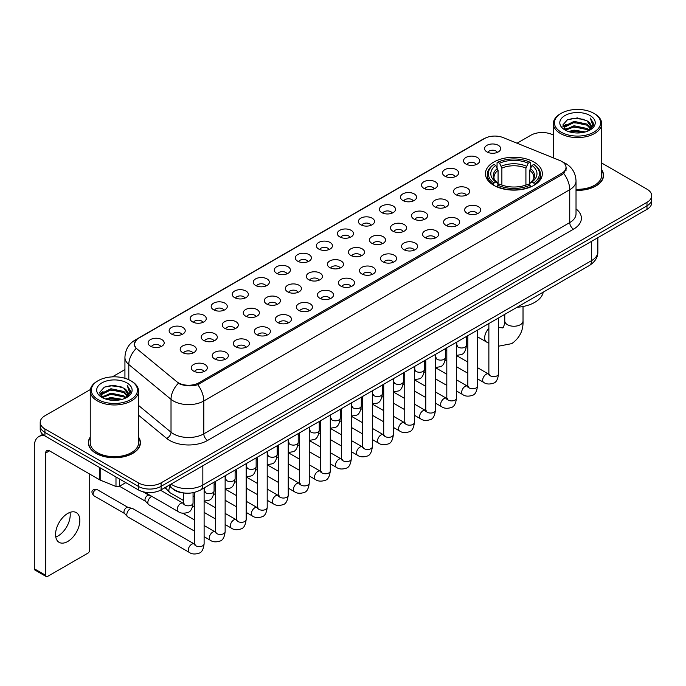 <?xml version="1.0" encoding="UTF-8"?>
<svg xmlns="http://www.w3.org/2000/svg" width="686" height="686" viewBox="0 0 686 686"><rect width="100%" height="100%" fill="white"/><g stroke="black" fill="none" stroke-linecap="round" stroke-linejoin="round"><path stroke-width="1.03" d="M534.008 162.076A28.452 16.43 0 0 0 503.001 158.517A28.452 16.43 0 0 0 485.439 173.695A28.452 16.43 0 0 0 493.774 185.314A28.452 16.43 0 0 0 524.781 188.873A28.452 16.43 0 0 0 542.343 173.695A28.452 16.43 0 0 0 534.008 162.076M465.914 164.048A8.052 4.648 180 0 1 464.311 162.736A8.052 4.648 180 0 1 466.977 156.957A8.052 4.648 180 0 1 477.302 157.48A8.052 4.648 180 0 1 478.897 162.736A8.052 4.648 180 0 1 465.914 164.048M476.316 164.537A4.828 2.787 0 0 0 475.021 163.174A4.828 2.787 0 0 0 470.262 162.471A4.828 2.787 0 0 0 466.892 164.537M444.88 176.191A8.052 4.648 180 0 1 443.285 174.879A8.052 4.648 180 0 1 445.951 169.099A8.052 4.648 180 0 1 456.267 169.622A8.052 4.648 180 0 1 457.871 174.879A8.052 4.648 180 0 1 444.88 176.191M455.29 176.679A4.828 2.787 0 0 0 453.995 175.316A4.828 2.787 0 0 0 449.236 174.613A4.828 2.787 0 0 0 445.866 176.679M423.854 188.333A8.052 4.648 180 0 1 422.25 187.021A8.052 4.648 180 0 1 424.917 181.241A8.052 4.648 180 0 1 435.241 181.764A8.052 4.648 180 0 1 436.836 187.021A8.052 4.648 180 0 1 423.854 188.333M434.255 188.821A4.828 2.787 0 0 0 432.96 187.458A4.828 2.787 0 0 0 428.201 186.755A4.828 2.787 0 0 0 424.831 188.821M402.819 200.475A8.052 4.648 180 0 1 401.224 199.163A8.052 4.648 180 0 1 403.891 193.383A8.052 4.648 180 0 1 414.207 193.906A8.052 4.648 180 0 1 415.81 199.163A8.052 4.648 180 0 1 402.819 200.475M413.229 200.964A4.828 2.787 0 0 0 411.934 199.6A4.828 2.787 0 0 0 407.175 198.897A4.828 2.787 0 0 0 403.805 200.964M381.793 212.617A8.052 4.648 180 0 1 380.19 211.305A8.052 4.648 180 0 1 382.857 205.526A8.052 4.648 180 0 1 393.181 206.04A8.052 4.648 180 0 1 394.776 211.305A8.052 4.648 180 0 1 381.793 212.617M392.195 213.097A4.828 2.787 0 0 0 390.9 211.742A4.828 2.787 0 0 0 386.141 211.039A4.828 2.787 0 0 0 382.771 213.097M360.759 224.759A8.052 4.648 180 0 1 359.164 223.447A8.052 4.648 180 0 1 361.831 217.668A8.052 4.648 180 0 1 372.146 218.182A8.052 4.648 180 0 1 373.75 223.447A8.052 4.648 180 0 1 360.759 224.759M371.169 225.24A4.828 2.787 0 0 0 369.874 223.885A4.828 2.787 0 0 0 365.115 223.173A4.828 2.787 0 0 0 361.745 225.24M339.733 236.902A8.052 4.648 180 0 1 338.129 235.59A8.052 4.648 180 0 1 340.796 229.81A8.052 4.648 180 0 1 351.121 230.325A8.052 4.648 180 0 1 352.715 235.59A8.052 4.648 180 0 1 339.733 236.902M350.134 237.382A4.828 2.787 0 0 0 348.84 236.027A4.828 2.787 0 0 0 344.08 235.315A4.828 2.787 0 0 0 340.71 237.382M318.698 249.044A8.052 4.648 180 0 1 317.103 247.732A8.052 4.648 180 0 1 319.77 241.952A8.052 4.648 180 0 1 330.086 242.467A8.052 4.648 180 0 1 331.69 247.732A8.052 4.648 180 0 1 318.698 249.044M329.109 249.524A4.828 2.787 0 0 0 327.814 248.169A4.828 2.787 0 0 0 323.055 247.457A4.828 2.787 0 0 0 319.685 249.524M297.673 261.186A8.052 4.648 180 0 1 296.069 259.874A8.052 4.648 180 0 1 298.736 254.094A8.052 4.648 180 0 1 309.06 254.609A8.052 4.648 180 0 1 310.655 259.874A8.052 4.648 180 0 1 297.673 261.186M308.074 261.666A4.828 2.787 0 0 0 306.779 260.311A4.828 2.787 0 0 0 302.02 259.6A4.828 2.787 0 0 0 298.65 261.666M276.638 273.328A8.052 4.648 180 0 1 275.043 272.016A8.052 4.648 180 0 1 277.71 266.237A8.052 4.648 180 0 1 288.026 266.751A8.052 4.648 180 0 1 289.629 272.016A8.052 4.648 180 0 1 276.638 273.328M287.048 273.808A4.828 2.787 0 0 0 285.753 272.453A4.828 2.787 0 0 0 280.994 271.742A4.828 2.787 0 0 0 277.624 273.808M255.612 285.47A8.052 4.648 180 0 1 254.009 284.15A8.052 4.648 180 0 1 256.675 278.379A8.052 4.648 180 0 1 267 278.893A8.052 4.648 180 0 1 268.595 284.15A8.052 4.648 180 0 1 255.612 285.47M266.014 285.951A4.828 2.787 0 0 0 264.719 284.596A4.828 2.787 0 0 0 259.96 283.884A4.828 2.787 0 0 0 256.59 285.951M234.578 297.613A8.052 4.648 180 0 1 232.983 296.292A8.052 4.648 180 0 1 235.65 290.521A8.052 4.648 180 0 1 245.965 291.036A8.052 4.648 180 0 1 247.569 296.292A8.052 4.648 180 0 1 234.578 297.613M244.988 298.093A4.828 2.787 0 0 0 243.693 296.738A4.828 2.787 0 0 0 238.934 296.026A4.828 2.787 0 0 0 235.564 298.093M213.552 309.755A8.052 4.648 180 0 1 211.948 308.434A8.052 4.648 180 0 1 214.615 302.655A8.052 4.648 180 0 1 224.939 303.178A8.052 4.648 180 0 1 226.534 308.434A8.052 4.648 180 0 1 213.552 309.755M223.953 310.235A4.828 2.787 0 0 0 222.658 308.872A4.828 2.787 0 0 0 217.899 308.168A4.828 2.787 0 0 0 214.529 310.235M192.517 321.897A8.052 4.648 180 0 1 190.922 320.576A8.052 4.648 180 0 1 193.589 314.797A8.052 4.648 180 0 1 203.905 315.32A8.052 4.648 180 0 1 205.508 320.576A8.052 4.648 180 0 1 192.517 321.897M202.927 322.377A4.828 2.787 0 0 0 201.633 321.014A4.828 2.787 0 0 0 196.873 320.311A4.828 2.787 0 0 0 193.503 322.377M171.491 334.039A8.052 4.648 180 0 1 169.888 332.719A8.052 4.648 180 0 1 172.555 326.939A8.052 4.648 180 0 1 182.879 327.462A8.052 4.648 180 0 1 184.474 332.719A8.052 4.648 180 0 1 171.491 334.039M181.893 334.519A4.828 2.787 0 0 0 180.598 333.156A4.828 2.787 0 0 0 175.839 332.453A4.828 2.787 0 0 0 172.469 334.519M150.457 346.173A8.052 4.648 180 0 1 148.862 344.861A8.052 4.648 180 0 1 151.529 339.081A8.052 4.648 180 0 1 161.845 339.604A8.052 4.648 180 0 1 163.448 344.861A8.052 4.648 180 0 1 150.457 346.173M160.867 346.662A4.828 2.787 0 0 0 159.572 345.298A4.828 2.787 0 0 0 154.813 344.595A4.828 2.787 0 0 0 151.443 346.662M486.94 151.915A8.052 4.648 180 0 1 485.345 150.594A8.052 4.648 180 0 1 488.012 144.815A8.052 4.648 180 0 1 498.328 145.338A8.052 4.648 180 0 1 499.931 150.594A8.052 4.648 180 0 1 486.94 151.915M497.35 152.395A4.828 2.787 0 0 0 496.055 151.031A4.828 2.787 0 0 0 491.296 150.328A4.828 2.787 0 0 0 487.926 152.395M455.924 194.713A8.052 4.648 180 0 1 454.329 193.401A8.052 4.648 180 0 1 456.996 187.621A8.052 4.648 180 0 1 467.312 188.136A8.052 4.648 180 0 1 468.915 193.401A8.052 4.648 180 0 1 455.924 194.713M466.334 195.193A4.828 2.787 0 0 0 465.039 193.838A4.828 2.787 0 0 0 460.28 193.126A4.828 2.787 0 0 0 456.91 195.193M434.898 206.855A8.052 4.648 180 0 1 433.303 205.543A8.052 4.648 180 0 1 435.97 199.763A8.052 4.648 180 0 1 446.286 200.278A8.052 4.648 180 0 1 447.881 205.543A8.052 4.648 180 0 1 434.898 206.855M445.308 207.335A4.828 2.787 0 0 0 444.005 205.98A4.828 2.787 0 0 0 439.246 205.268A4.828 2.787 0 0 0 435.876 207.335M413.864 218.997A8.052 4.648 180 0 1 412.269 217.685A8.052 4.648 180 0 1 414.936 211.905A8.052 4.648 180 0 1 425.251 212.42A8.052 4.648 180 0 1 426.855 217.685A8.052 4.648 180 0 1 413.864 218.997M424.274 219.477A4.828 2.787 0 0 0 422.979 218.122A4.828 2.787 0 0 0 418.22 217.411A4.828 2.787 0 0 0 414.85 219.477M392.838 231.139A8.052 4.648 180 0 1 391.243 229.827A8.052 4.648 180 0 1 393.91 224.048A8.052 4.648 180 0 1 404.226 224.562A8.052 4.648 180 0 1 405.82 229.827A8.052 4.648 180 0 1 392.838 231.139M403.248 231.619A4.828 2.787 0 0 0 401.945 230.264A4.828 2.787 0 0 0 397.185 229.553A4.828 2.787 0 0 0 393.815 231.619M371.803 243.281A8.052 4.648 180 0 1 370.208 241.961A8.052 4.648 180 0 1 372.875 236.19A8.052 4.648 180 0 1 383.191 236.704A8.052 4.648 180 0 1 384.795 241.961A8.052 4.648 180 0 1 371.803 243.281M382.213 243.762A4.828 2.787 0 0 0 380.919 242.407A4.828 2.787 0 0 0 376.16 241.695A4.828 2.787 0 0 0 372.79 243.762M350.778 255.424A8.052 4.648 180 0 1 349.183 254.103A8.052 4.648 180 0 1 351.849 248.332A8.052 4.648 180 0 1 362.165 248.846A8.052 4.648 180 0 1 363.76 254.103A8.052 4.648 180 0 1 350.778 255.424M361.188 255.904A4.828 2.787 0 0 0 359.884 254.549A4.828 2.787 0 0 0 355.125 253.837A4.828 2.787 0 0 0 351.755 255.904M329.743 267.566A8.052 4.648 180 0 1 328.148 266.245A8.052 4.648 180 0 1 330.815 260.466A8.052 4.648 180 0 1 341.131 260.989A8.052 4.648 180 0 1 342.734 266.245A8.052 4.648 180 0 1 329.743 267.566M340.153 268.046A4.828 2.787 0 0 0 338.858 266.683A4.828 2.787 0 0 0 334.099 265.979A4.828 2.787 0 0 0 330.729 268.046M308.717 279.708A8.052 4.648 180 0 1 307.122 278.387A8.052 4.648 180 0 1 309.789 272.608A8.052 4.648 180 0 1 320.105 273.131A8.052 4.648 180 0 1 321.7 278.387A8.052 4.648 180 0 1 308.717 279.708M319.127 280.188A4.828 2.787 0 0 0 317.824 278.825A4.828 2.787 0 0 0 313.065 278.122A4.828 2.787 0 0 0 309.695 280.188M287.683 291.85A8.052 4.648 180 0 1 286.088 290.53A8.052 4.648 180 0 1 288.755 284.75A8.052 4.648 180 0 1 299.079 285.273A8.052 4.648 180 0 1 300.674 290.53A8.052 4.648 180 0 1 287.683 291.85M298.093 292.33A4.828 2.787 0 0 0 296.798 290.967A4.828 2.787 0 0 0 292.039 290.264A4.828 2.787 0 0 0 288.669 292.33M266.657 303.992A8.052 4.648 180 0 1 265.062 302.672A8.052 4.648 180 0 1 267.729 296.892A8.052 4.648 180 0 1 278.044 297.415A8.052 4.648 180 0 1 279.639 302.672A8.052 4.648 180 0 1 266.657 303.992M277.067 304.473A4.828 2.787 0 0 0 275.763 303.109A4.828 2.787 0 0 0 271.004 302.406A4.828 2.787 0 0 0 267.634 304.473M245.622 316.126A8.052 4.648 180 0 1 244.027 314.814A8.052 4.648 180 0 1 246.694 309.034A8.052 4.648 180 0 1 257.018 309.558A8.052 4.648 180 0 1 258.613 314.814A8.052 4.648 180 0 1 245.622 316.126M256.032 316.615A4.828 2.787 0 0 0 254.738 315.251A4.828 2.787 0 0 0 249.978 314.548A4.828 2.787 0 0 0 246.608 316.615M224.596 328.268A8.052 4.648 180 0 1 223.001 326.956A8.052 4.648 180 0 1 225.668 321.177A8.052 4.648 180 0 1 235.984 321.7A8.052 4.648 180 0 1 237.579 326.956A8.052 4.648 180 0 1 224.596 328.268M235.006 328.757A4.828 2.787 0 0 0 233.703 327.394A4.828 2.787 0 0 0 228.944 326.69A4.828 2.787 0 0 0 225.574 328.757M203.562 340.41A8.052 4.648 180 0 1 201.967 339.098A8.052 4.648 180 0 1 204.634 333.319A8.052 4.648 180 0 1 214.958 333.842A8.052 4.648 180 0 1 216.553 339.098A8.052 4.648 180 0 1 203.562 340.41M213.972 340.899A4.828 2.787 0 0 0 212.677 339.536A4.828 2.787 0 0 0 207.918 338.833A4.828 2.787 0 0 0 204.548 340.899M182.536 352.553A8.052 4.648 180 0 1 180.941 351.241A8.052 4.648 180 0 1 183.608 345.461A8.052 4.648 180 0 1 193.924 345.976A8.052 4.648 180 0 1 195.519 351.241A8.052 4.648 180 0 1 182.536 352.553M192.946 353.033A4.828 2.787 0 0 0 191.643 351.678A4.828 2.787 0 0 0 186.884 350.975A4.828 2.787 0 0 0 183.514 353.033M466.977 213.235A8.052 4.648 180 0 1 465.374 211.914A8.052 4.648 180 0 1 468.041 206.143A8.052 4.648 180 0 1 478.365 206.657A8.052 4.648 180 0 1 479.96 211.914A8.052 4.648 180 0 1 466.977 213.235M477.379 213.715A4.828 2.787 0 0 0 476.084 212.36A4.828 2.787 0 0 0 471.325 211.648A4.828 2.787 0 0 0 467.955 213.715M445.943 225.377A8.052 4.648 180 0 1 444.348 224.056A8.052 4.648 180 0 1 447.015 218.277A8.052 4.648 180 0 1 457.33 218.8A8.052 4.648 180 0 1 458.934 224.056A8.052 4.648 180 0 1 445.943 225.377M456.353 225.857A4.828 2.787 0 0 0 455.058 224.494A4.828 2.787 0 0 0 450.29 223.79A4.828 2.787 0 0 0 446.929 225.857M424.917 237.519A8.052 4.648 180 0 1 423.313 236.198A8.052 4.648 180 0 1 425.98 230.419A8.052 4.648 180 0 1 436.305 230.942A8.052 4.648 180 0 1 437.9 236.198A8.052 4.648 180 0 1 424.917 237.519M435.318 237.999A4.828 2.787 0 0 0 434.024 236.636A4.828 2.787 0 0 0 429.265 235.933A4.828 2.787 0 0 0 425.895 237.999M403.882 249.661A8.052 4.648 180 0 1 402.288 248.341A8.052 4.648 180 0 1 404.954 242.561A8.052 4.648 180 0 1 415.27 243.084A8.052 4.648 180 0 1 416.874 248.341A8.052 4.648 180 0 1 403.882 249.661M414.293 250.141A4.828 2.787 0 0 0 412.998 248.778A4.828 2.787 0 0 0 408.23 248.075A4.828 2.787 0 0 0 404.869 250.141M382.857 261.803A8.052 4.648 180 0 1 381.253 260.483A8.052 4.648 180 0 1 383.92 254.703A8.052 4.648 180 0 1 394.244 255.226A8.052 4.648 180 0 1 395.839 260.483A8.052 4.648 180 0 1 382.857 261.803M393.258 262.284A4.828 2.787 0 0 0 391.963 260.92A4.828 2.787 0 0 0 387.204 260.217A4.828 2.787 0 0 0 383.834 262.284M361.822 273.937A8.052 4.648 180 0 1 360.227 272.625A8.052 4.648 180 0 1 362.894 266.845A8.052 4.648 180 0 1 373.21 267.369A8.052 4.648 180 0 1 374.813 272.625A8.052 4.648 180 0 1 361.822 273.937M372.232 274.426A4.828 2.787 0 0 0 370.937 273.062A4.828 2.787 0 0 0 366.178 272.359A4.828 2.787 0 0 0 362.808 274.426M340.796 286.079A8.052 4.648 180 0 1 339.193 284.767A8.052 4.648 180 0 1 341.86 278.988A8.052 4.648 180 0 1 352.184 279.511A8.052 4.648 180 0 1 353.779 284.767A8.052 4.648 180 0 1 340.796 286.079M351.198 286.568A4.828 2.787 0 0 0 349.903 285.205A4.828 2.787 0 0 0 345.144 284.501A4.828 2.787 0 0 0 341.774 286.568M319.762 298.221A8.052 4.648 180 0 1 318.167 296.909A8.052 4.648 180 0 1 320.834 291.13A8.052 4.648 180 0 1 331.149 291.653A8.052 4.648 180 0 1 332.753 296.909A8.052 4.648 180 0 1 319.762 298.221M330.172 298.71A4.828 2.787 0 0 0 328.877 297.347A4.828 2.787 0 0 0 324.118 296.644A4.828 2.787 0 0 0 320.748 298.71M298.736 310.364A8.052 4.648 180 0 1 297.132 309.052A8.052 4.648 180 0 1 299.799 303.272A8.052 4.648 180 0 1 310.123 303.787A8.052 4.648 180 0 1 311.718 309.052A8.052 4.648 180 0 1 298.736 310.364M309.137 310.844A4.828 2.787 0 0 0 307.843 309.489A4.828 2.787 0 0 0 303.083 308.786A4.828 2.787 0 0 0 299.713 310.844M277.701 322.506A8.052 4.648 180 0 1 276.106 321.194A8.052 4.648 180 0 1 278.773 315.414A8.052 4.648 180 0 1 289.089 315.929A8.052 4.648 180 0 1 290.692 321.194A8.052 4.648 180 0 1 277.701 322.506M288.111 322.986A4.828 2.787 0 0 0 286.817 321.631A4.828 2.787 0 0 0 282.057 320.928A4.828 2.787 0 0 0 278.688 322.986M256.675 334.648A8.052 4.648 180 0 1 255.072 333.336A8.052 4.648 180 0 1 257.739 327.556A8.052 4.648 180 0 1 268.063 328.071A8.052 4.648 180 0 1 269.658 333.336A8.052 4.648 180 0 1 256.675 334.648M267.077 335.128A4.828 2.787 0 0 0 265.782 333.773A4.828 2.787 0 0 0 261.023 333.062A4.828 2.787 0 0 0 257.653 335.128M235.641 346.79A8.052 4.648 180 0 1 234.046 345.478A8.052 4.648 180 0 1 236.713 339.699A8.052 4.648 180 0 1 247.029 340.213A8.052 4.648 180 0 1 248.632 345.478A8.052 4.648 180 0 1 235.641 346.79M246.051 347.27A4.828 2.787 0 0 0 244.756 345.916A4.828 2.787 0 0 0 239.997 345.204A4.828 2.787 0 0 0 236.627 347.27M214.615 358.932A8.052 4.648 180 0 1 213.012 357.62A8.052 4.648 180 0 1 215.678 351.841A8.052 4.648 180 0 1 226.003 352.355A8.052 4.648 180 0 1 227.598 357.62A8.052 4.648 180 0 1 214.615 358.932M225.017 359.413A4.828 2.787 0 0 0 223.722 358.058A4.828 2.787 0 0 0 218.963 357.346A4.828 2.787 0 0 0 215.593 359.413M193.581 371.075A8.052 4.648 180 0 1 191.986 369.763A8.052 4.648 180 0 1 194.653 363.983A8.052 4.648 180 0 1 204.968 364.498A8.052 4.648 180 0 1 206.572 369.763A8.052 4.648 180 0 1 193.581 371.075M203.991 371.555A4.828 2.787 0 0 0 202.696 370.2A4.828 2.787 0 0 0 197.937 369.488A4.828 2.787 0 0 0 194.567 371.555M559.827 160.507A14.492 8.369 180 0 1 561.765 161.442A14.492 8.369 180 0 1 566.01 167.358A14.492 8.369 180 0 1 561.765 173.275L198.863 382.797A14.492 8.369 180 0 1 176.739 381.682L137.029 348.942A14.492 8.369 180 0 1 134.405 344.14A14.492 8.369 180 0 1 138.649 338.224L484.556 138.521A14.492 8.369 180 0 1 503.112 137.577L559.827 160.507M185.211 493.105A16.104 9.295 180 0 1 173.146 489.161L168.679 485.482M90.235 437.136A26.034 15.032 0 0 0 88.357 442.744A26.034 15.032 0 0 0 95.989 453.369A26.034 15.032 0 0 0 124.363 456.627A26.034 15.032 0 0 0 140.433 442.744A26.034 15.032 0 0 0 138.555 437.136M566.576 167.976L563.738 173.429L562.331 174.458L197.8 384.7C191.737 386.441 185.777 386.227 179.921 384.049L178.36 383.294A18.788 12.571 129.5 0 0 171.02 399.338L128.805 364.532A21.472 12.399 180 0 1 124.929 357.423L124.929 378.278M90.372 389.545L44.933 415.785A16.104 9.295 0 0 0 40.208 422.362L40.208 429.376A16.104 9.295 0 0 0 44.933 435.944L138.315 489.864L138.315 486.357A16.104 9.295 0 0 0 161.09 486.357L646.984 205.826A16.104 9.295 0 0 0 651.7 199.249A16.104 9.295 0 0 1 646.984 205.826L161.09 486.357A16.104 9.295 0 0 1 138.315 486.357L44.933 432.437L138.315 486.357L138.315 482.85A16.104 9.295 0 0 0 161.09 482.85L646.984 202.319A16.104 9.295 0 0 0 651.7 195.742A16.104 9.295 0 0 0 646.984 189.173L601.673 163.011M40.208 425.869A16.104 9.295 0 0 0 44.933 432.437A16.104 9.295 0 0 1 40.208 425.869M128.805 379.727L128.805 364.532A18.788 12.571 129.5 0 1 136.094 348.539L134.036 344.132L136.686 339.621M576.026 190.374A26.034 15.032 0 0 0 603.551 175.359A26.034 15.032 0 0 0 601.673 169.759M553.353 135.116A16.104 9.295 0 0 0 530.827 135.253L517.047 143.211M124.929 369.6L112.333 376.863M40.208 422.362A16.104 9.295 0 0 0 44.933 428.93L138.315 482.85M138.315 489.864A16.104 9.295 0 0 0 161.09 489.864L646.984 209.333A16.104 9.295 0 0 0 651.7 202.756L651.7 195.742M561.191 132.184A23.084 13.326 0 0 0 593.836 132.184A23.084 13.326 0 0 0 593.836 113.336L594.599 113.773A24.156 13.952 0 0 1 601.673 123.643A24.156 13.952 0 0 1 586.762 136.523A24.156 13.952 0 0 1 560.436 133.504A24.156 13.952 0 0 1 553.353 123.643A24.156 13.952 0 0 1 560.436 113.773L561.191 113.336A23.084 13.326 0 0 0 561.191 132.184M576.026 189.285A24.156 13.952 0 0 0 601.673 175.359L601.673 123.643M576.026 190.211A25.768 14.878 0 0 0 603.286 175.359A25.768 14.878 0 0 0 601.673 170.188M568.471 131.558L574.045 130.126L585.338 131.944M570.066 132.038L574.045 131.223L583.683 132.347M565.015 129.748L574.045 125.744L587.002 128.479L589.094 130.211M565.556 130.22L574.045 126.841L587.002 129.577L588.511 130.734M564.252 129.019L564.552 126.113L574.045 121.362L587.002 124.097L590.552 128.128M564.132 128.488L564.552 127.21L574.045 122.46L587.002 125.195L590.303 128.651M588.374 130.846A13.42 7.752 0 0 0 590.938 126.293A13.42 7.752 0 0 0 587.002 120.813L590.929 126.558M590.046 115.531A17.716 10.23 0 0 0 565.024 115.505A17.716 10.23 0 0 0 564.912 129.946A17.716 10.23 0 0 0 564.99 129.997A17.716 10.23 0 0 0 590.123 129.946A17.716 10.23 0 0 0 590.046 115.531M587.002 120.813L577.363 117.932L567.451 119.758L562.854 124.946L565.907 130.486M589.471 130.306L593.759 124.878L593.844 123.9L590.354 118.086L592.55 124.603L588.519 130.777M594.599 113.773L593.836 113.336A23.084 13.326 0 0 0 561.191 113.336M590.354 118.086L593.836 124.123M567.219 119.87L573.29 118.369L584.163 119.347M563.035 126.927L565.015 125.367M569.371 123.514L573.29 122.76L583.777 123.617M569.371 127.896L573.29 127.142L583.777 127.999M570.177 132.072L573.29 131.523L583.666 132.355M562.923 126.49L566.173 124.183M564.647 129.44L566.173 128.565M493.26 185.006L494.023 182.973A25.554 14.758 0 0 1 494.023 164.417L495.781 165.429A23.084 13.326 0 0 0 495.781 181.962L497.522 182.948L498.079 185.014M498.079 184.174L498.079 170.291L495.781 165.429M497.058 167.633L497.058 162.659L497.822 162.222A25.554 14.758 0 0 1 529.961 162.222L528.211 163.242A23.084 13.326 0 0 0 499.58 163.242L501.878 168.104L501.878 185.074M525.913 185.074L525.913 168.104L528.211 163.242M517.098 307.242A29.524 17.047 0 0 0 543.243 292.142M497.058 186.481A26.625 15.375 0 0 0 530.724 186.481L529.961 185.169A25.554 14.758 0 0 1 497.822 185.169L497.058 186.935M530.724 186.935L530.724 186.481M494.023 164.417L493.26 164.854A26.625 15.375 0 0 0 487.266 174.57A26.625 15.375 0 0 0 493.26 184.294M529.961 162.222L530.724 162.659L530.724 167.633M497.822 185.169L499.58 184.148A23.084 13.326 0 0 0 528.211 184.148L529.961 185.169M495.781 181.962L494.023 182.973M499.58 163.242L497.822 162.222M497.522 168.422A20.649 11.919 0 0 0 497.522 182.948L497.616 183.008C494.683 180.169 493.483 178.249 494.031 177.237A19.86 11.465 0 0 1 498.079 170.291M534.523 184.294A26.625 15.375 0 0 0 540.517 174.57A26.625 15.375 0 0 0 534.523 164.854L533.759 164.417A25.554 14.758 0 0 1 533.759 182.973L534.523 185.006M533.759 182.973L532.002 181.962A23.084 13.326 0 0 0 532.002 165.429L533.759 164.417M532.002 165.429L529.712 170.291L529.712 184.174L530.269 182.948L532.002 181.962M529.712 170.291A19.86 11.465 0 0 1 533.759 177.237C534.3 178.257 533.099 180.178 530.175 183.008L530.269 182.948A20.649 11.919 0 0 0 530.269 168.422M529.712 185.014L529.712 184.174M183.402 500.437L169.871 492.625A4.828 2.787 -60 0 1 169.485 492.308A4.828 2.787 -60 0 1 168.867 490.413A4.828 2.787 -60 0 1 170.111 486.657M166.749 489.272A3.49 2.015 -60 0 1 166.466 489.041A3.49 2.015 -60 0 1 166.021 487.669A3.49 2.015 -60 0 1 166.089 486.974M194.447 531.093L148.845 504.767A4.828 2.787 -60 0 1 148.45 504.45A4.828 2.787 -60 0 1 147.842 502.555A4.828 2.787 -60 0 1 151.254 496.638A4.828 2.787 -60 0 1 151.829 496.364M145.715 501.415A3.49 2.015 -60 0 1 145.432 501.183A3.49 2.015 -60 0 1 144.995 499.811A3.49 2.015 -60 0 1 147.464 495.541A3.49 2.015 -60 0 1 148.871 495.232L150.517 495.609M204.111 487.943L204.111 543.818C203.442 549.435 201.71 552.564 198.897 553.225C194.901 554.46 191.694 554.177 189.267 552.384L127.81 516.91A4.828 2.787 -60 0 1 127.424 516.592A4.828 2.787 -60 0 1 126.807 514.697A4.828 2.787 -60 0 1 130.229 508.78A4.828 2.787 -60 0 1 132.175 508.36A4.828 2.787 -60 0 1 132.638 508.54L195.081 544.41M124.689 513.548A3.49 2.015 -60 0 1 124.406 513.325A3.49 2.015 -60 0 1 123.96 511.953A3.49 2.015 -60 0 1 126.43 507.683A3.49 2.015 -60 0 1 127.836 507.374L132.175 508.36M69.998 512.373A17.176 9.921 -60 0 1 58.07 535.938A17.176 9.921 -60 0 1 55.78 537.009M67.708 541.494A17.176 9.921 120 0 0 78.924 526.359A17.176 9.921 120 0 0 76.292 512.596A17.176 9.921 120 0 0 67.708 513.445A17.176 9.921 120 0 0 56.484 528.58A17.176 9.921 120 0 0 59.116 542.352A17.176 9.921 120 0 0 67.708 541.494M119.424 478.957L119.424 486.297L125.787 482.627M44.744 435.842A21.472 12.399 -120 0 0 38.75 436.639A21.472 12.399 -120 0 0 34.3 446.466L34.3 568.763L45.688 575.34L45.688 453.043A5.368 3.096 60 0 1 46.802 450.582A5.368 3.096 60 0 1 49.486 450.848L99.804 479.9L99.804 467.629M45.688 575.34A2.684 1.552 120 0 0 46.245 576.566L34.857 569.989A2.684 1.552 -60 0 1 34.3 568.763M46.245 576.566A2.684 1.552 120 0 0 47.583 576.429L87.825 553.199A2.684 1.552 120 0 0 89.72 549.915L89.72 474.077M119.424 486.297A2.684 1.552 180 0 1 115.985 486.477L100.165 480.08A2.684 1.552 180 0 1 99.804 479.9M98.072 399.569A23.084 13.326 0 0 0 130.717 399.569A23.084 13.326 0 0 0 130.717 380.721A23.084 13.326 0 0 0 130.717 380.713L131.48 381.159A24.156 13.952 0 0 1 138.555 391.02A24.156 13.952 0 0 1 123.643 403.9A24.156 13.952 0 0 1 97.318 400.881A24.156 13.952 0 0 1 90.235 391.02A24.156 13.952 0 0 1 97.318 381.159L98.072 380.721A23.084 13.326 0 0 0 98.072 399.569M90.235 391.02L90.235 442.744A24.156 13.952 0 0 0 97.318 452.606A24.156 13.952 0 0 0 123.643 455.624A24.156 13.952 0 0 0 138.555 442.744L138.555 391.02M90.235 437.565A25.768 14.878 0 0 0 88.631 442.744A25.768 14.878 0 0 0 96.177 453.257A25.768 14.878 0 0 0 124.26 456.482A25.768 14.878 0 0 0 140.167 442.744A25.768 14.878 0 0 0 138.555 437.565M105.352 398.935L110.926 397.511L122.219 399.321M106.947 399.424L110.926 398.6L120.564 399.732L110.172 398.9L107.059 399.449M101.897 397.134L110.926 393.129L123.883 395.865L125.975 397.588M102.437 397.606L110.926 394.218L123.883 396.954L125.392 398.112M101.134 396.397L101.434 393.49L110.926 388.739L123.883 391.474L127.433 395.505M101.014 395.865L101.434 394.587L110.926 389.837L123.883 392.572L127.184 396.028M125.255 398.223A13.42 7.752 0 0 0 127.819 393.67A13.42 7.752 0 0 0 123.883 388.19L127.81 393.935M126.927 382.908A17.716 10.23 0 0 0 101.905 382.882A17.716 10.23 0 0 0 101.794 397.331A17.716 10.23 0 0 0 101.871 397.374A17.716 10.23 0 0 0 127.004 397.331A17.716 10.23 0 0 0 126.927 382.908M123.883 388.19L114.245 385.309L104.332 387.136L99.744 392.323L102.789 397.863M126.361 397.683L130.64 392.255L130.726 391.286L127.236 385.463L129.431 391.98L125.401 398.154M131.48 381.159L130.717 380.721A23.084 13.326 0 0 0 98.072 380.721M127.236 385.463L130.717 391.5M104.101 387.247L110.172 385.755L121.045 386.724M99.916 394.304L101.897 392.752M106.253 390.891L110.172 390.137L120.659 390.994M106.253 395.282L110.172 394.519L120.659 395.376M99.804 393.875L103.054 391.56M101.528 396.817L103.054 395.942M198.863 382.797L198.863 384.28M561.765 173.275L561.765 174.784M576.026 208.913A26.84 15.495 180 0 1 573.53 229.167L207.592 440.438A5.368 3.096 60 0 1 203.793 433.861L569.732 222.59A21.472 12.399 0 0 0 576.026 213.826L576.026 180.95A21.472 12.399 180 0 1 569.732 189.713A18.788 10.847 -120 0 0 563.738 173.429M207.592 440.438A26.84 15.495 180 0 1 169.631 440.438A26.84 15.495 180 0 1 166.621 438.371L138.555 415.227M173.429 433.861A21.472 12.399 0 0 0 203.793 433.861L203.793 400.993A21.472 12.399 180 0 1 173.429 400.993A21.472 12.399 180 0 1 171.02 399.338L171.02 432.206A21.472 12.399 0 0 0 173.429 433.861M563.129 162.265A18.788 8.798 112 0 0 562.88 162.17L565.839 163.585C572.261 167.435 575.657 173.232 576.026 180.95M197.8 384.7A18.788 10.847 60 0 1 203.793 400.993L569.732 189.713L569.732 222.59A5.368 3.096 60 0 0 573.53 229.167M137.054 339.321A18.788 10.847 -120 0 0 135.108 340.05C128.685 343.909 125.289 349.697 124.929 357.423M135.108 340.05L482.97 139.215A18.788 10.847 60 0 1 484.393 138.606M161.09 482.85L161.09 489.864M646.984 202.319L646.984 209.333M44.933 428.93L44.933 435.944M138.555 405.443L171.02 432.206A5.368 3.593 -50.5 0 1 166.621 438.371M171.037 484.119A21.472 12.399 0 0 0 172.478 485.036A21.472 12.399 0 0 0 202.842 485.036L591.564 260.62A21.472 12.399 0 0 0 597.849 251.848C598.003 257.181 595.174 261.743 589.334 265.533L200.621 489.958A10.736 6.2 60 0 0 202.842 485.036L202.842 465.751M591.564 241.326L591.564 260.62A10.736 6.2 60 0 1 589.334 265.533M170.162 484.625A10.736 7.177 129.5 0 0 172.032 488.115L168.773 485.422M523.024 306.505L523.024 320.979A9.124 5.265 180 0 1 520.348 324.701A9.124 5.265 180 0 1 507.443 324.701A9.124 5.265 180 0 1 504.767 320.979C505.325 322.497 502.949 329.117 502.658 327.814L498.533 327.556M488.869 343.257L486.554 342.031A9.124 5.265 -60 0 1 488.869 328.44M525.913 168.104A19.86 11.465 0 0 0 501.878 168.104M526.471 166.226A20.649 11.919 0 0 0 501.312 166.226M498.533 317.961L498.533 373.836A4.828 2.787 180 0 1 496.896 375.928A4.828 2.787 180 0 1 490.284 375.808A4.828 2.787 180 0 1 488.869 373.836L488.715 374.882L489.144 374.522M498.533 373.836C497.865 379.452 496.132 382.582 493.32 383.242C489.324 384.477 486.117 384.194 483.69 382.402A4.828 2.787 -60 0 1 482.953 378.535A4.828 2.787 -60 0 1 486.108 374.273A4.828 2.787 -60 0 1 486.323 374.162A4.828 2.787 -60 0 1 488.518 374.033L489.504 374.427M477.499 330.103L477.499 385.978A4.828 2.787 180 0 1 475.861 388.07A4.828 2.787 180 0 1 469.25 387.95A4.828 2.787 180 0 1 467.835 385.978L467.68 387.024L468.109 386.664M477.499 385.978C476.839 391.586 475.098 394.724 472.285 395.385C468.298 396.619 465.091 396.337 462.664 394.544A4.828 2.787 -60 0 1 461.918 390.677A4.828 2.787 -60 0 1 465.074 386.415A4.828 2.787 -60 0 1 465.288 386.304A4.828 2.787 -60 0 1 467.492 386.175L468.469 386.57M456.473 342.245L456.473 398.12A4.828 2.787 180 0 1 454.835 400.212A4.828 2.787 180 0 1 448.224 400.092A4.828 2.787 180 0 1 446.809 398.12L446.655 399.166L447.083 398.806M456.473 398.12C455.804 403.728 454.072 406.867 451.259 407.527C447.263 408.762 444.056 408.479 441.63 406.687A4.828 2.787 -60 0 1 440.892 402.819A4.828 2.787 -60 0 1 444.048 398.557A4.828 2.787 -60 0 1 444.262 398.446A4.828 2.787 -60 0 1 446.466 398.317L447.443 398.712M435.439 354.388L435.439 410.262A4.828 2.787 180 0 1 433.801 412.355A4.828 2.787 180 0 1 427.189 412.235A4.828 2.787 180 0 1 425.774 410.262L425.62 411.308L426.057 410.948M435.439 410.262C434.778 415.87 433.038 419.009 430.225 419.661C426.238 420.895 423.03 420.621 420.604 418.829A4.828 2.787 -60 0 1 419.858 414.961A4.828 2.787 -60 0 1 423.013 410.7A4.828 2.787 -60 0 1 423.228 410.588A4.828 2.787 -60 0 1 425.431 410.46L426.409 410.845M414.413 366.521L414.413 422.405A4.828 2.787 180 0 1 412.775 424.497A4.828 2.787 180 0 1 406.163 424.377A4.828 2.787 180 0 1 404.749 422.405L404.594 423.451L405.023 423.091M414.413 422.405C413.744 428.013 412.012 431.151 409.199 431.803C405.203 433.038 401.996 432.763 399.569 430.971A4.828 2.787 -60 0 1 398.832 427.104A4.828 2.787 -60 0 1 401.987 422.842A4.828 2.787 -60 0 1 402.202 422.73A4.828 2.787 -60 0 1 404.406 422.602L405.383 422.988M393.378 378.663L393.378 434.547A4.828 2.787 180 0 1 391.74 436.639A4.828 2.787 180 0 1 385.129 436.519A4.828 2.787 180 0 1 383.714 434.547L383.56 435.593L383.997 435.233M393.378 434.547C392.718 440.155 390.977 443.293 388.165 443.945C384.177 445.18 380.97 444.905 378.543 443.113A4.828 2.787 -60 0 1 377.797 439.246A4.828 2.787 -60 0 1 380.953 434.984A4.828 2.787 -60 0 1 381.167 434.873A4.828 2.787 -60 0 1 383.371 434.744L384.349 435.13M372.352 390.806L372.352 446.689A4.828 2.787 180 0 1 370.714 448.781A4.828 2.787 180 0 1 364.103 448.661A4.828 2.787 180 0 1 362.688 446.689L362.534 447.735L362.963 447.375M372.352 446.689C371.683 452.297 369.951 455.435 367.139 456.087C363.143 457.322 359.936 457.048 357.509 455.255A4.828 2.787 -60 0 1 356.771 451.388A4.828 2.787 -60 0 1 359.927 447.126A4.828 2.787 -60 0 1 360.141 447.006A4.828 2.787 -60 0 1 362.345 446.886L363.323 447.272M351.318 402.948L351.318 458.831A4.828 2.787 180 0 1 349.68 460.923A4.828 2.787 180 0 1 343.069 460.803A4.828 2.787 180 0 1 341.654 458.831L341.499 459.869L341.937 459.517M351.318 458.831C350.657 464.439 348.917 467.578 346.104 468.229C342.117 469.464 338.91 469.19 336.483 467.398A4.828 2.787 -60 0 1 335.737 463.522A4.828 2.787 -60 0 1 338.893 459.268A4.828 2.787 -60 0 1 339.107 459.148A4.828 2.787 -60 0 1 341.311 459.028L342.288 459.414M330.292 415.09L330.292 470.973A4.828 2.787 180 0 1 328.654 473.066A4.828 2.787 180 0 1 322.043 472.946A4.828 2.787 180 0 1 320.628 470.973L320.473 472.011L320.902 471.659M330.292 470.973C329.623 476.581 327.891 479.711 325.078 480.372C321.082 481.606 317.875 481.332 315.449 479.54A4.828 2.787 -60 0 1 314.711 475.664A4.828 2.787 -60 0 1 317.867 471.411A4.828 2.787 -60 0 1 318.081 471.291A4.828 2.787 -60 0 1 320.285 471.171L321.262 471.556M309.257 427.232L309.257 483.115A4.828 2.787 180 0 1 307.62 485.208A4.828 2.787 180 0 1 301.008 485.088A4.828 2.787 180 0 1 299.593 483.115L299.439 484.153L299.876 483.802M309.257 483.115C308.597 488.724 306.856 491.853 304.044 492.514C300.056 493.748 296.849 493.474 294.423 491.682A4.828 2.787 -60 0 1 293.677 487.806A4.828 2.787 -60 0 1 296.832 483.553A4.828 2.787 -60 0 1 297.047 483.433A4.828 2.787 -60 0 1 299.25 483.313L300.228 483.699M288.231 439.374L288.231 495.258A4.828 2.787 180 0 1 286.594 497.35A4.828 2.787 180 0 1 279.982 497.23A4.828 2.787 180 0 1 278.567 495.258L278.413 496.295L278.842 495.944M288.231 495.258C287.563 500.866 285.83 503.996 283.018 504.656C279.022 505.891 275.815 505.616 273.388 503.824A4.828 2.787 -60 0 1 272.651 499.948A4.828 2.787 -60 0 1 275.806 495.695A4.828 2.787 -60 0 1 276.021 495.575A4.828 2.787 -60 0 1 278.224 495.455L279.202 495.841M267.197 451.517L267.197 507.4A4.828 2.787 180 0 1 265.559 509.492A4.828 2.787 180 0 1 258.948 509.372A4.828 2.787 180 0 1 257.533 507.4L257.379 508.437L257.816 508.086M267.197 507.4C266.537 513.008 264.796 516.138 261.983 516.798C257.996 518.033 254.789 517.759 252.362 515.966A4.828 2.787 -60 0 1 251.616 512.09A4.828 2.787 -60 0 1 254.772 507.837A4.828 2.787 -60 0 1 254.986 507.717A4.828 2.787 -60 0 1 257.19 507.597L258.168 507.983M246.171 463.659L246.171 519.534A4.828 2.787 180 0 1 244.533 521.626A4.828 2.787 180 0 1 237.922 521.506A4.828 2.787 180 0 1 236.507 519.534L236.353 520.58L236.781 520.22M246.171 519.534C245.502 525.15 243.77 528.28 240.958 528.94C236.962 530.175 233.755 529.892 231.328 528.109A4.828 2.787 -60 0 1 230.59 524.233A4.828 2.787 -60 0 1 233.746 519.979A4.828 2.787 -60 0 1 233.96 519.859A4.828 2.787 -60 0 1 236.164 519.739L237.142 520.125M225.137 475.801L225.137 531.676A4.828 2.787 180 0 1 223.499 533.768A4.828 2.787 180 0 1 216.887 533.648A4.828 2.787 180 0 1 215.473 531.676L215.318 532.722L215.756 532.362M225.137 531.676C224.476 537.292 222.736 540.422 219.923 541.082C215.936 542.317 212.729 542.034 210.302 540.251A4.828 2.787 -60 0 1 209.556 536.375A4.828 2.787 -60 0 1 212.711 532.122A4.828 2.787 -60 0 1 212.926 532.002A4.828 2.787 -60 0 1 215.13 531.882L216.107 532.267M95.534 489.838A3.49 2.015 -60 0 1 97.275 489.667L93.785 489.667A3.49 2.015 60 0 1 95.534 489.838A3.49 2.015 -60 0 0 93.253 492.917A3.49 2.015 -60 0 0 93.785 495.712L124.526 513.462M204.111 543.818A4.828 2.787 180 0 1 202.473 545.91A4.828 2.787 180 0 1 195.862 545.79A4.828 2.787 180 0 1 194.447 543.818L194.292 544.864L194.721 544.504M189.267 552.384A4.828 2.787 -60 0 1 188.53 548.517A4.828 2.787 -60 0 1 191.686 544.255A4.828 2.787 -60 0 1 191.9 544.144A4.828 2.787 -60 0 1 194.104 544.024M466.454 336.474L466.454 345.195A4.828 2.787 180 0 1 464.816 347.288A4.828 2.787 180 0 1 458.205 347.167A4.828 2.787 180 0 1 456.79 345.195L456.79 342.057M445.42 348.617L445.42 357.337A4.828 2.787 180 0 1 443.791 359.43A4.828 2.787 180 0 1 437.179 359.31A4.828 2.787 180 0 1 435.756 357.337L435.756 354.199M424.394 360.759L424.394 369.48A4.828 2.787 180 0 1 422.756 371.572A4.828 2.787 180 0 1 416.145 371.452A4.828 2.787 180 0 1 414.73 369.48L414.73 366.341M403.359 372.901L403.359 381.622A4.828 2.787 180 0 1 401.73 383.714A4.828 2.787 180 0 1 395.119 383.594A4.828 2.787 180 0 1 393.695 381.622L393.695 378.483M382.334 385.043L382.334 393.755A4.828 2.787 180 0 1 380.696 395.848A4.828 2.787 180 0 1 374.084 395.728A4.828 2.787 180 0 1 372.67 393.755L372.67 390.626M361.299 397.185L361.299 405.898A4.828 2.787 180 0 1 359.67 407.99A4.828 2.787 180 0 1 353.058 407.87A4.828 2.787 180 0 1 351.644 405.898L351.644 402.768M340.273 409.328L340.273 418.04A4.828 2.787 180 0 1 338.635 420.132A4.828 2.787 180 0 1 332.024 420.012A4.828 2.787 180 0 1 330.609 418.04L330.609 414.91M319.239 421.47L319.239 430.182A4.828 2.787 180 0 1 317.609 432.274A4.828 2.787 180 0 1 310.998 432.154A4.828 2.787 180 0 1 309.583 430.182L309.583 427.052M298.213 433.612L298.213 442.324A4.828 2.787 180 0 1 296.575 444.417A4.828 2.787 180 0 1 289.964 444.296A4.828 2.787 180 0 1 288.549 442.324L288.549 439.194M277.178 445.754L277.178 454.466A4.828 2.787 180 0 1 275.549 456.559A4.828 2.787 180 0 1 268.938 456.439A4.828 2.787 180 0 1 267.523 454.466L267.523 451.328M256.152 457.896L256.152 466.609A4.828 2.787 180 0 1 254.515 468.701A4.828 2.787 180 0 1 247.903 468.581A4.828 2.787 180 0 1 246.488 466.609L246.488 463.47M235.118 470.039L235.118 478.751A4.828 2.787 180 0 1 233.489 480.843A4.828 2.787 180 0 1 226.877 480.723A4.828 2.787 180 0 1 225.462 478.751L225.462 475.612M214.092 482.181L214.092 490.893A4.828 2.787 180 0 1 212.454 492.985A4.828 2.787 180 0 1 205.843 492.865A4.828 2.787 180 0 1 204.428 490.893L204.428 487.755M193.058 492.702L193.058 503.035A4.828 2.787 180 0 1 191.428 505.128A4.828 2.787 180 0 1 184.817 505.007A4.828 2.787 180 0 1 183.402 503.035L183.402 492.977M144.377 492.059L178.223 511.602A4.828 2.787 -60 0 1 177.485 507.734A4.828 2.787 -60 0 1 180.641 503.473A4.828 2.787 -60 0 1 180.855 503.353A4.828 2.787 -60 0 1 183.051 503.232L160.473 490.198M45.688 453.043L49.486 450.848M100.165 467.835L100.165 480.08M115.985 486.477L115.985 476.976M134.405 344.14L134.405 346.01M566.01 167.358L566.01 170.445M482.97 139.215L486.417 137.612M200.621 489.958C191.977 494.297 183.342 494.297 174.698 489.958L172.032 488.115M597.849 251.848L597.849 237.699M603.286 177.511L603.286 175.359M564.098 128.831L564.098 127.939M553.353 157.891L553.353 123.643M523.024 320.979C523.409 330.42 519.662 337.966 511.782 343.626L498.533 346.198M486.554 342.031L477.499 336.8M487.266 179.483L487.266 174.57M540.517 179.483L540.517 174.57M504.767 314.36L504.767 320.979M483.69 382.402L477.499 378.835M467.835 373.253L456.473 366.693M446.809 361.11L445.137 360.141M488.869 323.535L488.869 373.836M488.518 374.033L477.499 367.67M467.835 362.097L456.473 355.528M462.664 394.544L456.473 390.977M446.809 385.395L435.439 378.835M425.774 373.253L424.102 372.284M467.835 335.677L467.835 385.978M467.492 386.175L456.473 379.812M446.809 374.239L435.439 367.67M441.63 406.687L435.439 403.111M425.774 397.537L414.413 390.977M404.749 385.395L403.076 384.426M446.809 347.819L446.809 398.12M446.466 398.317L435.439 391.955M425.774 386.381L414.413 379.812M420.604 418.829L414.413 415.253M404.749 409.679L393.378 403.111M383.714 397.537L382.042 396.568M425.774 359.961L425.774 410.262M425.431 410.46L414.413 404.097M404.749 398.523L393.378 391.955M399.569 430.971L393.378 427.395M383.714 421.821L372.352 415.253M362.688 409.679L361.016 408.71M404.749 372.104L404.749 422.405M404.406 422.602L393.378 416.239M383.714 410.657L372.352 404.097M378.543 443.113L372.352 439.537M362.688 433.964L351.318 427.395M341.654 421.821L339.982 420.852M383.714 384.246L383.714 434.547M383.371 434.744L372.352 428.381M362.688 422.799L351.318 416.239M357.509 455.255L351.318 451.68M341.654 446.106L330.292 439.537M320.628 433.964L318.956 432.995M362.688 396.388L362.688 446.689M362.345 446.886L351.318 440.523M341.654 434.941L330.292 428.381M336.483 467.398L330.292 463.822M320.628 458.248L309.257 451.68M299.593 446.106L297.921 445.137M341.654 408.53L341.654 458.831M341.311 459.028L330.292 452.666M320.628 447.083L309.257 440.523M315.449 479.54L309.257 475.964M299.593 470.382L288.231 463.822M278.567 458.248L276.895 457.279M320.628 420.672L320.628 470.973M320.285 471.171L309.257 464.808M299.593 459.226L288.231 452.666M294.423 491.682L288.231 488.106M278.567 482.524L267.197 475.964M257.533 470.382L255.861 469.421M299.593 432.815L299.593 483.115M299.25 483.313L288.231 476.95M278.567 471.368L267.197 464.808M273.388 503.824L267.197 500.248M257.533 494.666L246.171 488.106M236.507 482.524L234.835 481.563M278.567 444.957L278.567 495.258M278.224 495.455L267.197 489.092M257.533 483.51L246.171 476.95M252.362 515.966L246.171 512.391M236.507 506.808L225.137 500.248M215.473 494.666L213.8 493.706M257.533 457.099L257.533 507.4M257.19 507.597L246.171 501.234M236.507 495.652L225.137 489.092M231.328 528.109L225.137 524.533M215.473 518.95L204.111 512.391M194.447 506.808L192.775 505.848M164.434 487.935L166.587 489.178M236.507 469.241L236.507 519.534M236.164 519.739L225.137 513.377M215.473 507.794L204.111 501.234M166.466 489.041L169.485 492.308M210.302 540.251L204.111 536.675M119.484 486.263L145.561 501.32M215.473 481.383L215.473 531.676M215.13 531.882L204.111 525.519M194.447 519.937L182.785 513.205M145.432 501.183L148.45 504.45M142.859 491.708L149.051 495.275M194.447 492.402L194.447 543.818M124.406 513.325L127.424 516.592M97.275 489.667L128.016 507.417M93.785 495.712C91.332 492.668 91.332 490.662 93.785 489.667M457.425 345.778L456.447 345.392M456.473 355.399L461.241 354.593C464.053 353.933 465.794 350.803 466.454 345.195M446.809 350.983L445.42 350.186M457.065 345.881L456.636 346.233L456.79 345.195M436.399 357.921L435.413 357.535M435.439 367.533L440.206 366.736C443.027 366.075 444.76 362.945 445.42 357.337M425.774 363.126L424.394 362.328M436.039 358.023L435.601 358.375L435.756 357.337M415.364 370.063L414.387 369.677M414.413 379.675L419.18 378.878C421.993 378.218 423.734 375.088 424.394 369.48M404.749 375.268L403.359 374.47M415.004 370.166L414.576 370.517L414.73 369.48M394.339 382.205L393.352 381.819M393.378 391.817L398.154 391.02C400.967 390.36 402.699 387.23 403.359 381.622M383.714 387.41L382.334 386.612M393.978 382.308L393.541 382.659L393.695 381.622M373.304 394.347L372.327 393.961M372.352 403.96L377.12 403.162C379.933 402.502 381.673 399.372 382.334 393.755M362.688 399.552L361.299 398.755M372.944 394.441L372.515 394.802L372.67 393.755M352.278 406.489L351.292 406.103M351.318 416.102L356.094 415.304C358.907 414.644 360.639 411.514 361.299 405.898M341.654 411.694L340.273 410.897M351.918 406.584L351.481 406.944L351.644 405.898M331.244 418.632L330.266 418.246M330.292 428.244L335.06 427.447C337.872 426.786 339.613 423.656 340.273 418.04M320.628 423.837L319.239 423.039M330.884 418.726L330.455 419.086L330.609 418.04M310.218 430.774L309.232 430.379M309.257 440.386L314.034 439.589C316.846 438.929 318.578 435.799 319.239 430.182M299.593 435.979L298.213 435.181M309.858 430.868L309.42 431.228L309.583 430.182M289.183 442.916L288.206 442.521M288.231 452.528L292.999 451.731C295.812 451.071 297.553 447.941 298.213 442.324M278.567 448.121L277.178 447.323M288.823 443.01L288.394 443.37L288.549 442.324M268.157 455.058L267.171 454.664M267.197 464.671L271.973 463.873C274.786 463.213 276.518 460.074 277.178 454.466M257.533 460.263L256.152 459.457M267.797 455.152L267.36 455.513L267.523 454.466M247.123 467.192L246.145 466.806M246.171 476.813L250.939 476.007C253.751 475.355 255.492 472.217 256.152 466.609M236.507 472.405L235.118 471.599M246.763 467.295L246.334 467.655L246.488 466.609M226.097 479.334L225.111 478.948M225.137 488.955L229.913 488.149C232.725 487.497 234.458 484.359 235.118 478.751M215.473 484.539L214.092 483.741M225.737 479.437L225.3 479.797L225.462 478.751M205.063 491.476L204.085 491.09M204.111 501.097L208.878 500.291C211.691 499.64 213.432 496.501 214.092 490.893M194.447 496.681L193.058 495.884M204.702 491.579L204.274 491.939L204.428 490.893M184.037 503.618L183.051 503.232M178.223 511.602C180.598 513.385 183.814 513.66 187.853 512.433C190.665 511.782 192.397 508.643 193.058 503.035M183.677 503.721L183.239 504.081L183.402 503.035M38.75 436.639L42.712 434.349M140.167 444.897L140.167 442.744M100.979 396.208L100.979 395.316M88.631 444.897L88.631 442.744"/></g></svg>
